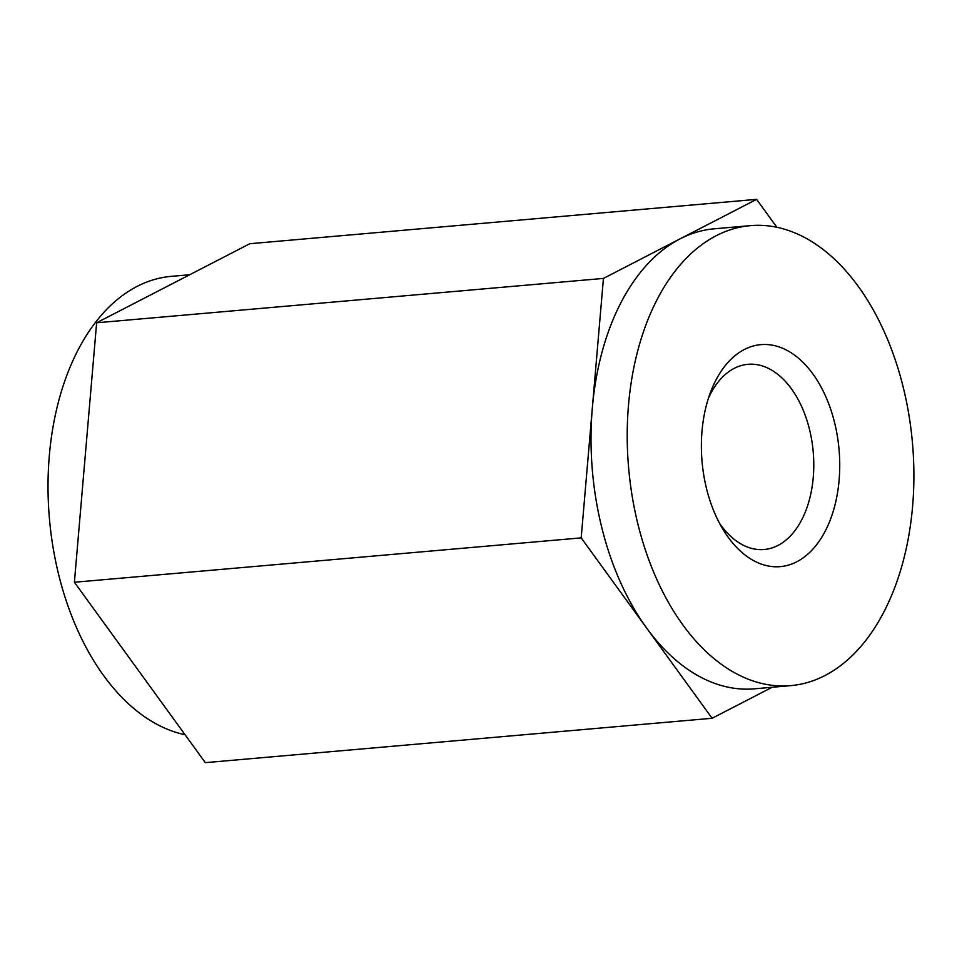 <?xml version="1.0" encoding="UTF-8"?>
<svg xmlns="http://www.w3.org/2000/svg" width="962" height="962" viewBox="0 0 962 962"><rect width="100%" height="100%" fill="white"/><g stroke="black" fill="none" stroke-linecap="round" stroke-linejoin="round"><path stroke-width="1.44" d="M189.742 274.735L171.224 276.359A230.88 142.46 85 0 0 52.79 428.306A230.88 142.46 85 0 0 103.655 675.625A230.88 142.46 85 0 0 185.053 734.727M776.863 227.272L756.601 199.35L249.807 243.723L96.633 322.787L74.399 582.25L205.315 762.65L712.108 718.277L772.173 687.265M756.601 199.35L603.439 278.415L96.633 322.787M603.439 278.415L581.192 537.878L74.399 582.25M581.192 537.878L712.108 718.277M779.857 347.198A111.424 68.759 -95 0 1 832.924 512.277A111.424 68.759 -95 0 1 722.883 529.232A111.424 68.759 -95 0 1 710.822 391.45A111.424 68.759 -95 0 1 779.857 347.198M789.826 230.94A230.88 142.46 85 0 0 750.42 225.637A230.88 142.46 85 0 0 631.986 377.585A230.88 142.46 85 0 0 682.852 624.903A230.88 142.46 85 0 0 790.692 685.641A230.88 142.46 85 0 0 913.9 474.951A230.88 142.46 85 0 0 789.826 230.94M719.564 523.352A92.953 57.359 85 0 0 748.328 547.378A92.953 57.359 85 0 0 764.189 549.506A92.953 57.359 85 0 0 813.792 464.682A92.953 57.359 85 0 0 763.828 366.45A92.953 57.359 85 0 0 747.967 364.309A92.953 57.359 85 0 0 708.573 397.823M790.692 685.641L754.497 688.816A230.88 142.46 -95 0 1 646.656 628.078A230.88 142.46 -95 0 1 592.315 408.141A230.88 142.46 -95 0 1 680.014 238.889A230.88 142.46 -95 0 1 714.213 228.812L750.42 225.637"/></g></svg>
